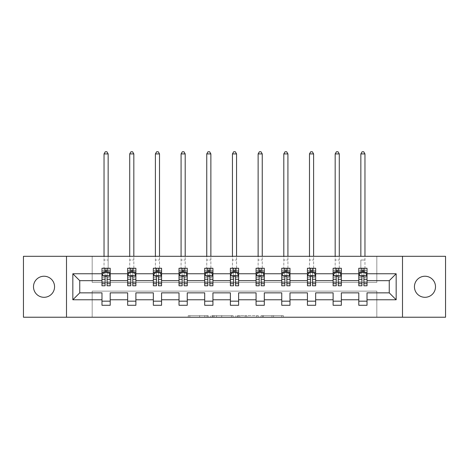 <?xml version="1.0" encoding="UTF-8"?>
<svg xmlns="http://www.w3.org/2000/svg" width="469" height="469" viewBox="0 0 469 469"><rect width="100%" height="100%" fill="white"/><g stroke="black" fill="none" stroke-linecap="round" stroke-linejoin="round"><path stroke-width="0.35" stroke-dasharray="2.35 1.76" d="M208.16 317.226L189.863 317.226L208.16 317.226L208.16 315.578L199.636 315.578L199.636 317.226L199.636 315.578L208.16 315.578L208.16 317.226L208.16 315.578L199.636 315.578L199.636 317.226L199.636 315.578L208.16 315.578L189.863 315.578L208.16 315.578M424.973 276.235A10.535 10.535 0 0 0 414.438 286.77A10.535 10.535 0 0 0 424.973 297.305A10.535 10.535 0 0 0 435.508 286.77A10.535 10.535 0 0 0 424.973 276.235M44.027 276.235A10.535 10.535 0 0 0 33.492 286.77A10.535 10.535 0 0 0 44.027 297.305A10.535 10.535 0 0 0 54.562 286.77A10.535 10.535 0 0 0 44.027 276.235M281.722 317.226L262.658 317.226L281.722 317.226L281.722 315.578L273.562 315.578L283.34 315.578L283.34 317.226L283.34 315.578L262.658 315.578L283.34 315.578L283.34 317.226L283.34 315.578L281.722 315.578L281.722 317.226M271.95 317.226L263.302 317.226L271.95 317.226L271.95 315.578L273.562 315.578L271.95 315.578L271.95 317.226L271.95 315.578L263.302 315.578L263.302 317.226L263.302 315.578L271.95 315.578L271.95 317.226M261.04 317.226L262.658 317.226L261.04 317.226L261.04 315.578L262.658 315.578L261.04 315.578L261.04 317.226M188.245 317.226L189.863 317.226L188.245 317.226L188.245 315.578L189.863 315.578L188.245 315.578L188.245 317.226M23.45 317.226L92.182 317.226L92.182 291.132L376.818 291.132L376.818 317.226L92.182 317.226L92.182 291.132L376.818 291.132L376.818 317.226L445.55 317.226L445.55 256.314L376.818 256.314L376.818 282.408L92.182 282.408L92.182 256.314L376.818 256.314L376.818 282.408L92.182 282.408L92.182 256.314L23.45 256.314L23.45 317.226M233.087 317.226L231.469 317.226L233.087 317.226L233.087 315.578L233.087 317.226M212.404 317.226L231.469 317.226L210.786 317.226L212.404 317.226L212.404 315.578L233.087 315.578L210.786 315.578L210.786 317.226L210.786 315.578L212.404 315.578L212.404 317.226M237.531 317.226L258.214 317.226L235.913 317.226L237.531 317.226L237.531 315.578L258.214 315.578L258.214 317.226L258.214 315.578L248.435 315.578L248.435 317.226M101.978 272.641L101.978 283.639L101.978 275.737L101.978 280.679L79.753 280.679L79.753 292.861L101.978 292.861L101.978 301.174L110.209 301.174L110.209 292.861L127.656 292.861L127.656 301.174L135.887 301.174L135.887 292.861L153.34 292.861L153.34 301.174L161.571 301.174L161.571 292.861L179.023 292.861L179.023 301.174L187.254 301.174L187.254 292.861L204.701 292.861L204.701 301.174L212.932 301.174L212.932 292.861L230.385 292.861L230.385 301.174L238.615 301.174L238.615 292.861L256.068 292.861L256.068 301.174L264.299 301.174L264.299 292.861L281.746 292.861L281.746 301.174L289.977 301.174L289.977 292.861L307.43 292.861L307.43 301.174L315.66 301.174L315.66 292.861L333.113 292.861L333.113 301.174L341.344 301.174L341.344 292.861L358.791 292.861L358.791 301.174L367.022 301.174L367.022 292.861L389.247 292.861L389.247 280.679L367.022 280.679L367.022 268.25L358.791 268.25L358.791 272.366L367.022 272.366L367.022 268.25L364.964 268.25L364.964 256.314M333.113 272.641L333.113 283.639L333.113 268.25L341.344 268.25L339.286 268.25L339.286 256.314M336.238 271.434L333.113 271.434L333.113 272.366L335.171 272.366L335.171 268.25L333.113 268.25L333.113 272.366L341.344 272.366L341.344 268.25L341.344 272.366L336.238 272.366M281.746 272.641L281.746 283.639L281.746 268.25L289.977 268.25L287.919 268.25L287.919 256.314M284.876 271.434L281.746 271.434L281.746 272.366L283.804 272.366L283.804 268.25L281.746 268.25L281.746 272.366L289.977 272.366L289.977 268.25L289.977 272.366L284.876 272.366M230.385 272.641L230.385 283.639L230.385 268.25L238.615 268.25L236.558 268.25L236.558 256.314M233.515 271.434L230.385 271.434L230.385 272.366L232.442 272.366L232.442 268.25L230.385 268.25L230.385 272.366L238.615 272.366L238.615 268.25L238.615 272.366L233.515 272.366M179.023 272.641L179.023 283.639L179.023 268.25L187.254 268.25L185.196 268.25L185.196 256.314M182.148 271.434L179.023 271.434L179.023 272.366L181.081 272.366L181.081 268.25L179.023 268.25L179.023 272.366L187.254 272.366L187.254 268.25L187.254 272.366L182.148 272.366M127.656 272.641L127.656 283.639L127.656 268.25L135.887 268.25L133.829 268.25L133.829 256.314M130.787 271.434L127.656 271.434L127.656 272.366L129.714 272.366L129.714 268.25L127.656 268.25L127.656 272.366L135.887 272.366L135.887 268.25L135.887 272.366L130.787 272.366M101.978 280.679L101.978 268.25L110.209 268.25L108.151 268.25L108.151 256.314M105.103 271.434L101.978 271.434L101.978 272.366L104.036 272.366L104.036 268.25L101.978 268.25L101.978 272.366L110.209 272.366L110.209 268.25L110.209 272.366L105.103 272.366M153.34 272.641L153.34 283.639L153.34 268.25L161.571 268.25L159.513 268.25L159.513 256.314M156.47 271.434L153.34 271.434L153.34 272.366L155.397 272.366L155.397 268.25L153.34 268.25L153.34 272.366L161.571 272.366L161.571 268.25L161.571 272.366L156.47 272.366M204.701 272.641L204.701 283.639L204.701 268.25L212.932 268.25L210.874 268.25L210.874 256.314M207.831 271.434L204.701 271.434L204.701 272.366L206.759 272.366L206.759 268.25L204.701 268.25L204.701 272.366L212.932 272.366L212.932 268.25L212.932 272.366L207.831 272.366M256.068 272.641L256.068 283.639L256.068 268.25L264.299 268.25L262.241 268.25L262.241 256.314M259.193 271.434L256.068 271.434L256.068 272.366L258.126 272.366L258.126 268.25L256.068 268.25L256.068 272.366L264.299 272.366L264.299 268.25L264.299 272.366L259.193 272.366M307.43 272.641L307.43 283.639L307.43 268.25L315.66 268.25L313.603 268.25L313.603 256.314M310.554 271.434L307.43 271.434L307.43 272.366L309.487 272.366L309.487 268.25L307.43 268.25L307.43 272.366L315.66 272.366L315.66 268.25L315.66 272.366L310.554 272.366M358.791 272.641L358.791 283.639L358.791 275.737L358.791 280.679L341.344 280.679L341.344 272.366L338.213 272.366M333.113 280.679L315.66 280.679L315.66 272.366L312.53 272.366M307.43 280.679L289.977 280.679L289.977 272.366L286.852 272.366M281.746 280.679L264.299 280.679L264.299 272.366L261.169 272.366M256.068 280.679L238.615 280.679L238.615 272.366L235.485 272.366M230.385 280.679L212.932 280.679L212.932 272.366L209.807 272.366M204.701 280.679L187.254 280.679L187.254 272.366L184.124 272.366M179.023 280.679L161.571 280.679L161.571 272.366L158.446 272.366M153.34 280.679L135.887 280.679L135.887 272.366L132.762 272.366M127.656 280.679L110.209 280.679L110.209 272.366L107.079 272.366M358.791 280.679L358.791 272.366L361.921 272.366M363.897 272.366L358.791 272.366L358.791 268.25L364.964 268.25L364.964 272.366L367.022 272.366L367.022 271.434L363.897 271.434M358.791 301.174L358.791 305.29L367.022 305.29L367.022 301.174M333.113 301.174L333.113 305.29L341.344 305.29L341.344 301.174M307.43 301.174L307.43 305.29L315.66 305.29L315.66 301.174M281.746 301.174L281.746 305.29L289.977 305.29L289.977 301.174M256.068 301.174L256.068 305.29L264.299 305.29L264.299 301.174M230.385 301.174L230.385 305.29L238.615 305.29L238.615 301.174M204.701 301.174L204.701 305.29L212.932 305.29L212.932 301.174M179.023 301.174L179.023 305.29L187.254 305.29L187.254 301.174M153.34 301.174L153.34 305.29L161.571 305.29L161.571 301.174M127.656 301.174L127.656 305.29L135.887 305.29L135.887 301.174M101.978 301.174L101.978 305.29L110.209 305.29L110.209 301.174M66.498 317.226L66.498 256.314M402.502 256.314L402.502 317.226M214.181 317.226L216.526 317.226L214.181 317.226L214.181 315.578L213.049 315.578L213.049 317.226L213.049 315.578L216.526 315.578L214.181 315.578L214.181 317.226M216.526 317.226L221.696 317.226L216.526 317.226L216.526 315.578L221.696 315.578L221.696 317.226L221.696 315.578L216.526 315.578L216.526 317.226M237.531 315.578L246.823 315.578L246.823 317.226L246.823 315.578L245.205 315.578L246.823 315.578L246.823 317.226L246.823 315.578L248.435 315.578M238.176 315.578L238.176 317.226L238.176 315.578M235.913 315.578L235.913 317.226L235.913 315.578M101.978 271.434L101.978 270.39L105.103 270.39L105.103 268.25L107.079 268.25L107.079 270.39L110.209 270.39L110.209 272.366L104.036 272.366L104.036 256.314M101.978 285.779L101.978 270.39L110.209 270.39L110.209 273.216L107.079 273.216L107.079 270.39M101.978 275.737L103.626 272.448L108.562 272.448L110.209 275.737L110.209 283.639L110.209 272.641M110.209 275.737L110.209 280.679M110.209 285.779L110.209 273.216M105.103 285.779L105.103 276.569L101.978 276.569M101.978 275.995L105.103 275.995L105.103 283.639L105.103 276.974C105.76 275.725 106.422 275.725 107.079 276.974L107.079 283.639L107.079 275.995L110.209 275.995M104.036 268.25L108.151 268.25L108.151 272.366L108.151 153.914L106.914 151.774L105.267 151.774L104.036 153.914L104.036 260.019L108.151 260.019L104.036 260.019L104.036 268.25M105.103 270.39L105.103 276.569M105.103 275.995L105.103 272.448M107.079 272.448L107.079 275.995M110.209 276.569L107.079 276.569L107.079 273.216M107.079 276.569L107.079 285.779M104.036 153.914L108.151 153.914M127.656 271.434L127.656 270.39L130.787 270.39L130.787 268.25L132.762 268.25L132.762 270.39L135.887 270.39L135.887 272.366L129.714 272.366L129.714 256.314M127.656 285.779L127.656 270.39L135.887 270.39L135.887 273.216L132.762 273.216L132.762 270.39M127.656 275.737L129.303 272.448L134.245 272.448L135.887 275.737L135.887 283.639L135.887 272.641M135.887 275.737L135.887 280.679M135.887 285.779L135.887 273.216M130.787 285.779L130.787 276.569L127.656 276.569M127.656 275.995L130.787 275.995L130.787 283.639L130.787 276.974C131.443 275.725 132.1 275.725 132.762 276.974L132.762 283.639L132.762 275.995L135.887 275.995M129.714 268.25L133.829 268.25L133.829 272.366L133.829 153.914L132.598 151.774L130.951 151.774L129.714 153.914L129.714 260.019L133.829 260.019L129.714 260.019L129.714 268.25M130.787 270.39L130.787 276.569M130.787 275.995L130.787 272.448M132.762 272.448L132.762 275.995M135.887 276.569L132.762 276.569L132.762 273.216M132.762 276.569L132.762 285.779M129.714 153.914L133.829 153.914M153.34 271.434L153.34 270.39L156.47 270.39L156.47 268.25L158.446 268.25L158.446 270.39L161.571 270.39L161.571 272.366L155.397 272.366L155.397 256.314M153.34 285.779L153.34 270.39L161.571 270.39L161.571 273.216L158.446 273.216L158.446 270.39M153.34 275.737L154.987 272.448L159.923 272.448L161.571 275.737L161.571 283.639L161.571 272.641M161.571 275.737L161.571 280.679M161.571 285.779L161.571 273.216M156.47 285.779L156.47 276.569L153.34 276.569M153.34 275.995L156.47 275.995L156.47 283.639L156.47 276.974C157.127 275.725 157.783 275.725 158.446 276.974L158.446 283.639L158.446 275.995L161.571 275.995M155.397 268.25L159.513 268.25L159.513 272.366L159.513 153.914L158.276 151.774L156.634 151.774L155.397 153.914L155.397 260.019L159.513 260.019L155.397 260.019L155.397 268.25M156.47 270.39L156.47 276.569M156.47 275.995L156.47 272.448M158.446 272.448L158.446 275.995M161.571 276.569L158.446 276.569L158.446 273.216M158.446 276.569L158.446 285.779M155.397 153.914L159.513 153.914M179.023 271.434L179.023 270.39L182.148 270.39L182.148 268.25L184.124 268.25L184.124 270.39L187.254 270.39L187.254 272.366L181.081 272.366L181.081 256.314M179.023 285.779L179.023 270.39L187.254 270.39L187.254 273.216L184.124 273.216L184.124 270.39M179.023 275.737L180.665 272.448L185.607 272.448L187.254 275.737L187.254 283.639L187.254 272.641M187.254 275.737L187.254 280.679M187.254 285.779L187.254 273.216M182.148 285.779L182.148 276.569L179.023 276.569M179.023 275.995L182.148 275.995L182.148 283.639L182.148 276.974C182.804 275.725 183.467 275.725 184.124 276.974L184.124 283.639L184.124 275.995L187.254 275.995M181.081 268.25L185.196 268.25L185.196 272.366L185.196 153.914L183.959 151.774L182.312 151.774L181.081 153.914L181.081 260.019L185.196 260.019L181.081 260.019L181.081 268.25M182.148 270.39L182.148 276.569M182.148 275.995L182.148 272.448M184.124 272.448L184.124 275.995M187.254 276.569L184.124 276.569L184.124 273.216M184.124 276.569L184.124 285.779M181.081 153.914L185.196 153.914M204.701 271.434L204.701 270.39L207.831 270.39L207.831 268.25L209.807 268.25L209.807 270.39L212.932 270.39L212.932 272.366L206.759 272.366L206.759 256.314M204.701 285.779L204.701 270.39L212.932 270.39L212.932 273.216L209.807 273.216L209.807 270.39M204.701 275.737L206.348 272.448L211.29 272.448L212.932 275.737L212.932 283.639L212.932 272.641M212.932 275.737L212.932 280.679M212.932 285.779L212.932 273.216M207.831 285.779L207.831 276.569L204.701 276.569M204.701 275.995L207.831 275.995L207.831 283.639L207.831 276.974C208.488 275.725 209.145 275.725 209.807 276.974L209.807 283.639L209.807 275.995L212.932 275.995M206.759 268.25L210.874 268.25L210.874 272.366L210.874 153.914L209.643 151.774L207.996 151.774L206.759 153.914L206.759 260.019L210.874 260.019L206.759 260.019L206.759 268.25M207.831 270.39L207.831 276.569M207.831 275.995L207.831 272.448M209.807 272.448L209.807 275.995M212.932 276.569L209.807 276.569L209.807 273.216M209.807 276.569L209.807 285.779M206.759 153.914L210.874 153.914M230.385 271.434L230.385 270.39L233.515 270.39L233.515 268.25L235.485 268.25L235.485 270.39L238.615 270.39L238.615 272.366L232.442 272.366L232.442 256.314M230.385 285.779L230.385 270.39L238.615 270.39L238.615 273.216L235.485 273.216L235.485 270.39M230.385 275.737L232.032 272.448L236.968 272.448L238.615 275.737L238.615 283.639L238.615 272.641M238.615 275.737L238.615 280.679M238.615 285.779L238.615 273.216M233.515 285.779L233.515 276.569L230.385 276.569M230.385 275.995L233.515 275.995L233.515 283.639L233.515 276.974C234.172 275.725 234.828 275.725 235.485 276.974L235.485 283.639L235.485 275.995L238.615 275.995M232.442 268.25L236.558 268.25L236.558 272.366L236.558 153.914L235.321 151.774L233.679 151.774L232.442 153.914L232.442 260.019L236.558 260.019L232.442 260.019L232.442 268.25M233.515 270.39L233.515 276.569M233.515 275.995L233.515 272.448M235.485 272.448L235.485 275.995M238.615 276.569L235.485 276.569L235.485 273.216M235.485 276.569L235.485 285.779M232.442 153.914L236.558 153.914M256.068 271.434L256.068 270.39L259.193 270.39L259.193 268.25L261.169 268.25L261.169 270.39L264.299 270.39L264.299 272.366L258.126 272.366L258.126 256.314M256.068 285.779L256.068 270.39L264.299 270.39L264.299 273.216L261.169 273.216L261.169 270.39M256.068 275.737L257.71 272.448L262.652 272.448L264.299 275.737L264.299 283.639L264.299 272.641M264.299 275.737L264.299 280.679M264.299 285.779L264.299 273.216M259.193 285.779L259.193 276.569L256.068 276.569M256.068 275.995L259.193 275.995L259.193 283.639L259.193 276.974C259.849 275.725 260.512 275.725 261.169 276.974L261.169 283.639L261.169 275.995L264.299 275.995M258.126 268.25L262.241 268.25L262.241 272.366L262.241 153.914L261.004 151.774L259.357 151.774L258.126 153.914L258.126 260.019L262.241 260.019L258.126 260.019L258.126 268.25M259.193 270.39L259.193 276.569M259.193 275.995L259.193 272.448M261.169 272.448L261.169 275.995M264.299 276.569L261.169 276.569L261.169 273.216M261.169 276.569L261.169 285.779M258.126 153.914L262.241 153.914M281.746 271.434L281.746 270.39L284.876 270.39L284.876 268.25L286.852 268.25L286.852 270.39L289.977 270.39L289.977 272.366L283.804 272.366L283.804 256.314M281.746 285.779L281.746 270.39L289.977 270.39L289.977 273.216L286.852 273.216L286.852 270.39M281.746 275.737L283.393 272.448L288.335 272.448L289.977 275.737L289.977 283.639L289.977 272.641M289.977 275.737L289.977 280.679M289.977 285.779L289.977 273.216M284.876 285.779L284.876 276.569L281.746 276.569M281.746 275.995L284.876 275.995L284.876 283.639L284.876 276.974C285.533 275.725 286.19 275.725 286.852 276.974L286.852 283.639L286.852 275.995L289.977 275.995M283.804 268.25L287.919 268.25L287.919 272.366L287.919 153.914L286.688 151.774L285.041 151.774L283.804 153.914L283.804 260.019L287.919 260.019L283.804 260.019L283.804 268.25M284.876 270.39L284.876 276.569M284.876 275.995L284.876 272.448M286.852 272.448L286.852 275.995M289.977 276.569L286.852 276.569L286.852 273.216M286.852 276.569L286.852 285.779M283.804 153.914L287.919 153.914M307.43 271.434L307.43 270.39L310.554 270.39L310.554 268.25L312.53 268.25L312.53 270.39L315.66 270.39L315.66 272.366L309.487 272.366L309.487 256.314M307.43 285.779L307.43 270.39L315.66 270.39L315.66 273.216L312.53 273.216L312.53 270.39M307.43 275.737L309.077 272.448L314.013 272.448L315.66 275.737L315.66 283.639L315.66 272.641M315.66 275.737L315.66 280.679M315.66 285.779L315.66 273.216M310.554 285.779L310.554 276.569L307.43 276.569M307.43 275.995L310.554 275.995L310.554 283.639L310.554 276.974C311.217 275.725 311.873 275.725 312.53 276.974L312.53 283.639L312.53 275.995L315.66 275.995M309.487 268.25L313.603 268.25L313.603 272.366L313.603 153.914L312.366 151.774L310.724 151.774L309.487 153.914L309.487 260.019L313.603 260.019L309.487 260.019L309.487 268.25M310.554 270.39L310.554 276.569M310.554 275.995L310.554 272.448M312.53 272.448L312.53 275.995M315.66 276.569L312.53 276.569L312.53 273.216M312.53 276.569L312.53 285.779M309.487 153.914L313.603 153.914M333.113 271.434L333.113 270.39L336.238 270.39L336.238 268.25L338.213 268.25L338.213 270.39L341.344 270.39L341.344 272.366L335.171 272.366L335.171 256.314M333.113 285.779L333.113 270.39L341.344 270.39L341.344 273.216L338.213 273.216L338.213 270.39M333.113 275.737L334.755 272.448L339.697 272.448L341.344 275.737L341.344 283.639L341.344 272.641M341.344 275.737L341.344 280.679M341.344 285.779L341.344 273.216M336.238 285.779L336.238 276.569L333.113 276.569M333.113 275.995L336.238 275.995L336.238 283.639L336.238 276.974C336.894 275.725 337.557 275.725 338.213 276.974L338.213 283.639L338.213 275.995L341.344 275.995M335.171 268.25L339.286 268.25L339.286 272.366L339.286 153.914L338.049 151.774L336.402 151.774L335.171 153.914L335.171 260.019L339.286 260.019L335.171 260.019L335.171 268.25M336.238 270.39L336.238 276.569M336.238 275.995L336.238 272.448M338.213 272.448L338.213 275.995M341.344 276.569L338.213 276.569L338.213 273.216M338.213 276.569L338.213 285.779M335.171 153.914L339.286 153.914M364.964 153.914L363.733 151.774L362.086 151.774L360.849 153.914L364.964 153.914L364.964 272.366L360.849 272.366L360.849 260.019L360.849 272.366L358.791 272.366L358.791 270.39L361.921 270.39L361.921 268.25L363.897 268.25L363.897 270.39L367.022 270.39L367.022 271.434M358.791 285.779L358.791 270.39L367.022 270.39L367.022 273.216L363.897 273.216L363.897 270.39M358.791 275.737L360.438 272.448L365.374 272.448L367.022 275.737L367.022 283.639L367.022 272.641M367.022 275.737L367.022 280.679M367.022 285.779L367.022 273.216M361.921 285.779L361.921 276.569L358.791 276.569M358.791 275.995L361.921 275.995L361.921 283.639L361.921 276.974C362.578 275.725 363.235 275.725 363.897 276.974L363.897 283.639L363.897 275.995L367.022 275.995M361.921 270.39L361.921 276.569M361.921 275.995L361.921 272.448M363.897 272.448L363.897 275.995M367.022 276.569L363.897 276.569L363.897 273.216M363.897 276.569L363.897 285.779M360.849 153.914L360.849 256.314M207.028 315.578L207.028 317.226L207.028 315.578M204.806 315.578L204.806 317.226L204.806 315.578M189.863 315.578L189.863 317.226L189.863 315.578M231.469 315.578L231.469 317.226L231.469 315.578M256.596 315.578L256.596 317.226L256.596 315.578M245.205 315.578L245.205 317.226L245.205 315.578M239.794 315.578L239.794 317.226L239.794 315.578M273.562 315.578L273.562 317.226L273.562 315.578M262.658 315.578L262.658 317.226L262.658 315.578M102.019 275.655L110.168 275.655M101.978 281.928L105.103 281.928M105.103 273.216L101.978 273.216M103.526 272.641L105.103 272.641M107.079 272.641L108.661 272.641M107.079 281.928L110.209 281.928M101.978 277.513L105.103 277.513M107.079 277.513L110.209 277.513M110.209 271.434L107.079 271.434M127.697 275.655L135.846 275.655M127.656 281.928L130.787 281.928M130.787 273.216L127.656 273.216M129.204 272.641L130.787 272.641M132.762 272.641L134.339 272.641M132.762 281.928L135.887 281.928M127.656 277.513L130.787 277.513M132.762 277.513L135.887 277.513M135.887 271.434L132.762 271.434M153.381 275.655L161.529 275.655M153.34 281.928L156.47 281.928M156.47 273.216L153.34 273.216M154.887 272.641L156.47 272.641M158.446 272.641L160.023 272.641M158.446 281.928L161.571 281.928M153.34 277.513L156.47 277.513M158.446 277.513L161.571 277.513M161.571 271.434L158.446 271.434M179.064 275.655L187.213 275.655M179.023 281.928L182.148 281.928M182.148 273.216L179.023 273.216M180.571 272.641L182.148 272.641M184.124 272.641L185.706 272.641M184.124 281.928L187.254 281.928M179.023 277.513L182.148 277.513M184.124 277.513L187.254 277.513M187.254 271.434L184.124 271.434M204.742 275.655L212.891 275.655M204.701 281.928L207.831 281.928M207.831 273.216L204.701 273.216M206.249 272.641L207.831 272.641M209.807 272.641L211.384 272.641M209.807 281.928L212.932 281.928M204.701 277.513L207.831 277.513M209.807 277.513L212.932 277.513M212.932 271.434L209.807 271.434M230.426 275.655L238.574 275.655M230.385 281.928L233.515 281.928M233.515 273.216L230.385 273.216M231.932 272.641L233.515 272.641M235.485 272.641L237.068 272.641M235.485 281.928L238.615 281.928M230.385 277.513L233.515 277.513M235.485 277.513L238.615 277.513M238.615 271.434L235.485 271.434M256.109 275.655L264.258 275.655M256.068 281.928L259.193 281.928M259.193 273.216L256.068 273.216M257.616 272.641L259.193 272.641M261.169 272.641L262.751 272.641M261.169 281.928L264.299 281.928M256.068 277.513L259.193 277.513M261.169 277.513L264.299 277.513M264.299 271.434L261.169 271.434M281.787 275.655L289.936 275.655M281.746 281.928L284.876 281.928M284.876 273.216L281.746 273.216M283.294 272.641L284.876 272.641M286.852 272.641L288.429 272.641M286.852 281.928L289.977 281.928M281.746 277.513L284.876 277.513M286.852 277.513L289.977 277.513M289.977 271.434L286.852 271.434M307.471 275.655L315.619 275.655M307.43 281.928L310.554 281.928M310.554 273.216L307.43 273.216M308.977 272.641L310.554 272.641M312.53 272.641L314.113 272.641M312.53 281.928L315.66 281.928M307.43 277.513L310.554 277.513M312.53 277.513L315.66 277.513M315.66 271.434L312.53 271.434M333.154 275.655L341.303 275.655M333.113 281.928L336.238 281.928M336.238 273.216L333.113 273.216M334.661 272.641L336.238 272.641M338.213 272.641L339.796 272.641M338.213 281.928L341.344 281.928M333.113 277.513L336.238 277.513M338.213 277.513L341.344 277.513M341.344 271.434L338.213 271.434M358.832 275.655L366.981 275.655M358.791 281.928L361.921 281.928M361.921 273.216L358.791 273.216M360.339 272.641L361.921 272.641M363.897 272.641L365.474 272.641M363.897 281.928L367.022 281.928M358.791 277.513L361.921 277.513M363.897 277.513L367.022 277.513M361.921 271.434L358.791 271.434M360.849 260.019L364.964 260.019L360.849 260.019M101.978 283.639L105.103 283.639M107.079 283.639L110.209 283.639M127.656 283.639L130.787 283.639M132.762 283.639L135.887 283.639M153.34 283.639L156.47 283.639M158.446 283.639L161.571 283.639M179.023 283.639L182.148 283.639M184.124 283.639L187.254 283.639M204.701 283.639L207.831 283.639M209.807 283.639L212.932 283.639M230.385 283.639L233.515 283.639M235.485 283.639L238.615 283.639M256.068 283.639L259.193 283.639M261.169 283.639L264.299 283.639M281.746 283.639L284.876 283.639M286.852 283.639L289.977 283.639M307.43 283.639L310.554 283.639M312.53 283.639L315.66 283.639M333.113 283.639L336.238 283.639M338.213 283.639L341.344 283.639M358.791 283.639L361.921 283.639M363.897 283.639L367.022 283.639"/><path stroke-width="0.7" d="M424.973 276.235A10.535 10.535 0 0 0 414.438 286.77A10.535 10.535 0 0 0 424.973 297.305A10.535 10.535 0 0 0 435.508 286.77A10.535 10.535 0 0 0 424.973 276.235M44.027 276.235A10.535 10.535 0 0 0 33.492 286.77A10.535 10.535 0 0 0 44.027 297.305A10.535 10.535 0 0 0 54.562 286.77A10.535 10.535 0 0 0 44.027 276.235M402.502 317.226L445.55 317.226L445.55 256.314L402.502 256.314L402.502 317.226L66.498 317.226L66.498 256.314L23.45 256.314L23.45 317.226L66.498 317.226M367.022 299.773L367.022 292.861L389.247 292.861L396.164 299.773L367.022 299.773L367.022 305.29L358.791 305.29L358.791 299.773L341.344 299.773L341.344 305.29L333.113 305.29L333.113 299.773L315.66 299.773L315.66 305.29L307.43 305.29L307.43 299.773L289.977 299.773L289.977 305.29L281.746 305.29L281.746 299.773L264.299 299.773L264.299 305.29L256.068 305.29L256.068 299.773L238.615 299.773L238.615 305.29L230.385 305.29L230.385 299.773L212.932 299.773L212.932 305.29L204.701 305.29L204.701 299.773L187.254 299.773L187.254 305.29L179.023 305.29L179.023 299.773L161.571 299.773L161.571 305.29L153.34 305.29L153.34 299.773L135.887 299.773L135.887 305.29L127.656 305.29L127.656 299.773L110.209 299.773L110.209 305.29L101.978 305.29L101.978 299.773L72.836 299.773L72.836 273.761L101.978 273.761L101.978 268.25L110.209 268.25L110.209 273.761L127.656 273.761L127.656 268.25L135.887 268.25L135.887 273.761L153.34 273.761L153.34 268.25L161.571 268.25L161.571 273.761L179.023 273.761L179.023 268.25L187.254 268.25L187.254 273.761L204.701 273.761L204.701 268.25L212.932 268.25L212.932 273.761L230.385 273.761L230.385 268.25L238.615 268.25L238.615 273.761L256.068 273.761L256.068 268.25L264.299 268.25L264.299 273.761L281.746 273.761L281.746 268.25L289.977 268.25L289.977 273.761L307.43 273.761L307.43 268.25L315.66 268.25L315.66 273.761L333.113 273.761L333.113 268.25L341.344 268.25L341.344 273.761L358.791 273.761L358.791 268.25L367.022 268.25L367.022 273.761L396.164 273.761L396.164 299.773M402.502 256.314L66.498 256.314M358.791 273.761L358.791 280.679L341.344 280.679L341.344 273.761M341.344 299.773L341.344 292.861L358.791 292.861L358.791 299.773M333.113 273.761L333.113 280.679L315.66 280.679L315.66 273.761M315.66 299.773L315.66 292.861L333.113 292.861L333.113 299.773M307.43 273.761L307.43 280.679L289.977 280.679L289.977 273.761M289.977 299.773L289.977 292.861L307.43 292.861L307.43 299.773M281.746 273.761L281.746 280.679L264.299 280.679L264.299 273.761M264.299 299.773L264.299 292.861L281.746 292.861L281.746 299.773M256.068 273.761L256.068 280.679L238.615 280.679L238.615 273.761M238.615 299.773L238.615 292.861L256.068 292.861L256.068 299.773M230.385 273.761L230.385 280.679L212.932 280.679L212.932 273.761M212.932 299.773L212.932 292.861L230.385 292.861L230.385 299.773M204.701 273.761L204.701 280.679L187.254 280.679L187.254 273.761M187.254 299.773L187.254 292.861L204.701 292.861L204.701 299.773M179.023 273.761L179.023 280.679L161.571 280.679L161.571 273.761M161.571 299.773L161.571 292.861L179.023 292.861L179.023 299.773M153.34 273.761L153.34 280.679L135.887 280.679L135.887 273.761M135.887 299.773L135.887 292.861L153.34 292.861L153.34 299.773M127.656 273.761L127.656 280.679L110.209 280.679L110.209 273.761M110.209 299.773L110.209 292.861L127.656 292.861L127.656 299.773M101.978 273.761L101.978 280.679L79.753 280.679L79.753 292.861L101.978 292.861L101.978 299.773M72.836 273.761L79.753 280.679M389.247 292.861L389.247 280.679L367.022 280.679L367.022 273.761M361.921 272.366L363.897 272.366M336.238 272.366L338.213 272.366M310.554 272.366L312.53 272.366M284.876 272.366L286.852 272.366M259.193 272.366L261.169 272.366M233.515 272.366L235.485 272.366M207.831 272.366L209.807 272.366M182.148 272.366L184.124 272.366M156.47 272.366L158.446 272.366M130.787 272.366L132.762 272.366M105.103 272.366L107.079 272.366M101.978 301.174L110.209 301.174M127.656 301.174L135.887 301.174M153.34 301.174L161.571 301.174M179.023 301.174L187.254 301.174M204.701 301.174L212.932 301.174M230.385 301.174L238.615 301.174M256.068 301.174L264.299 301.174M281.746 301.174L289.977 301.174M307.43 301.174L315.66 301.174M333.113 301.174L341.344 301.174M358.791 301.174L367.022 301.174M79.753 292.861L72.836 299.773M396.164 273.761L389.247 280.679M107.079 270.39L105.103 270.39M103.526 272.641L101.978 272.641L101.978 268.25L105.103 268.25L105.103 272.448M101.978 283.716L101.978 285.779L105.103 285.779L105.103 283.716L101.978 283.716L101.978 280.679M110.209 280.679L110.209 285.779L107.079 285.779L107.079 276.974C106.422 275.708 105.765 275.708 105.103 276.974L105.103 283.716M108.661 272.641L110.209 272.641L110.209 268.25L107.079 268.25L107.079 272.448M110.209 275.737L108.562 272.448L103.626 272.448L101.978 275.737M108.151 256.314L108.151 153.914L104.036 153.914L104.036 256.314M104.036 153.914L105.267 151.774L106.914 151.774L108.151 153.914M132.762 270.39L130.787 270.39M129.204 272.641L127.656 272.641L127.656 268.25L130.787 268.25L130.787 272.448M127.656 283.716L127.656 285.779L130.787 285.779L130.787 283.716L127.656 283.716L127.656 280.679M135.887 280.679L135.887 285.779L132.762 285.779L132.762 276.974C132.106 275.708 131.443 275.708 130.787 276.974L130.787 283.716M134.339 272.641L135.887 272.641L135.887 268.25L132.762 268.25L132.762 272.448M135.887 275.737L134.245 272.448L129.303 272.448L127.656 275.737M133.829 256.314L133.829 153.914L129.714 153.914L129.714 256.314M129.714 153.914L130.951 151.774L132.598 151.774L133.829 153.914M158.446 270.39L156.47 270.39M154.887 272.641L153.34 272.641L153.34 268.25L156.47 268.25L156.47 272.448M153.34 283.716L153.34 285.779L156.47 285.779L156.47 283.716L153.34 283.716L153.34 280.679M161.571 280.679L161.571 285.779L158.446 285.779L158.446 276.974C157.783 275.708 157.127 275.708 156.47 276.974L156.47 283.716M160.023 272.641L161.571 272.641L161.571 268.25L158.446 268.25L158.446 272.448M161.571 275.737L159.923 272.448L154.987 272.448L153.34 275.737M159.513 256.314L159.513 153.914L155.397 153.914L155.397 256.314M155.397 153.914L156.634 151.774L158.276 151.774L159.513 153.914M184.124 270.39L182.148 270.39M180.571 272.641L179.023 272.641L179.023 268.25L182.148 268.25L182.148 272.448M179.023 283.716L179.023 285.779L182.148 285.779L182.148 283.716L179.023 283.716L179.023 280.679M187.254 280.679L187.254 285.779L184.124 285.779L184.124 276.974C183.467 275.708 182.81 275.708 182.148 276.974L182.148 283.716M185.706 272.641L187.254 272.641L187.254 268.25L184.124 268.25L184.124 272.448M187.254 275.737L185.607 272.448L180.665 272.448L179.023 275.737M185.196 256.314L185.196 153.914L181.081 153.914L181.081 256.314M181.081 153.914L182.312 151.774L183.959 151.774L185.196 153.914M209.807 270.39L207.831 270.39M206.249 272.641L204.701 272.641L204.701 268.25L207.831 268.25L207.831 272.448M204.701 283.716L204.701 285.779L207.831 285.779L207.831 283.716L204.701 283.716L204.701 280.679M212.932 280.679L212.932 285.779L209.807 285.779L209.807 276.974C209.151 275.708 208.488 275.708 207.831 276.974L207.831 283.716M211.384 272.641L212.932 272.641L212.932 268.25L209.807 268.25L209.807 272.448M212.932 275.737L211.29 272.448L206.348 272.448L204.701 275.737M210.874 256.314L210.874 153.914L206.759 153.914L206.759 256.314M206.759 153.914L207.996 151.774L209.643 151.774L210.874 153.914M235.485 270.39L233.515 270.39M231.932 272.641L230.385 272.641L230.385 268.25L233.515 268.25L233.515 272.448M230.385 283.716L230.385 285.779L233.515 285.779L233.515 283.716L230.385 283.716L230.385 280.679M238.615 280.679L238.615 285.779L235.485 285.779L235.485 276.974C234.828 275.708 234.172 275.708 233.515 276.974L233.515 283.716M237.068 272.641L238.615 272.641L238.615 268.25L235.485 268.25L235.485 272.448M238.615 275.737L236.968 272.448L232.032 272.448L230.385 275.737M236.558 256.314L236.558 153.914L232.442 153.914L232.442 256.314M232.442 153.914L233.679 151.774L235.321 151.774L236.558 153.914M261.169 270.39L259.193 270.39M257.616 272.641L256.068 272.641L256.068 268.25L259.193 268.25L259.193 272.448M256.068 283.716L256.068 285.779L259.193 285.779L259.193 283.716L256.068 283.716L256.068 280.679M264.299 280.679L264.299 285.779L261.169 285.779L261.169 276.974C260.512 275.708 259.855 275.708 259.193 276.974L259.193 283.716M262.751 272.641L264.299 272.641L264.299 268.25L261.169 268.25L261.169 272.448M264.299 275.737L262.652 272.448L257.71 272.448L256.068 275.737M262.241 256.314L262.241 153.914L258.126 153.914L258.126 256.314M258.126 153.914L259.357 151.774L261.004 151.774L262.241 153.914M286.852 270.39L284.876 270.39M283.294 272.641L281.746 272.641L281.746 268.25L284.876 268.25L284.876 272.448M281.746 283.716L281.746 285.779L284.876 285.779L284.876 283.716L281.746 283.716L281.746 280.679M289.977 280.679L289.977 285.779L286.852 285.779L286.852 276.974C286.196 275.708 285.533 275.708 284.876 276.974L284.876 283.716M288.429 272.641L289.977 272.641L289.977 268.25L286.852 268.25L286.852 272.448M289.977 275.737L288.335 272.448L283.393 272.448L281.746 275.737M287.919 256.314L287.919 153.914L283.804 153.914L283.804 256.314M283.804 153.914L285.041 151.774L286.688 151.774L287.919 153.914M312.53 270.39L310.554 270.39M308.977 272.641L307.43 272.641L307.43 268.25L310.554 268.25L310.554 272.448M307.43 283.716L307.43 285.779L310.554 285.779L310.554 283.716L307.43 283.716L307.43 280.679M315.66 280.679L315.66 285.779L312.53 285.779L312.53 276.974C311.873 275.708 311.217 275.708 310.554 276.974L310.554 283.716M314.113 272.641L315.66 272.641L315.66 268.25L312.53 268.25L312.53 272.448M315.66 275.737L314.013 272.448L309.077 272.448L307.43 275.737M313.603 256.314L313.603 153.914L309.487 153.914L309.487 256.314M309.487 153.914L310.724 151.774L312.366 151.774L313.603 153.914M338.213 270.39L336.238 270.39M334.661 272.641L333.113 272.641L333.113 268.25L336.238 268.25L336.238 272.448M333.113 283.716L333.113 285.779L336.238 285.779L336.238 283.716L333.113 283.716L333.113 280.679M341.344 280.679L341.344 285.779L338.213 285.779L338.213 276.974C337.557 275.708 336.9 275.708 336.238 276.974L336.238 283.716M339.796 272.641L341.344 272.641L341.344 268.25L338.213 268.25L338.213 272.448M341.344 275.737L339.697 272.448L334.755 272.448L333.113 275.737M339.286 256.314L339.286 153.914L335.171 153.914L335.171 256.314M335.171 153.914L336.402 151.774L338.049 151.774L339.286 153.914M363.897 270.39L361.921 270.39M360.339 272.641L358.791 272.641L358.791 268.25L361.921 268.25L361.921 272.448M358.791 283.716L358.791 285.779L361.921 285.779L361.921 283.716L358.791 283.716L358.791 280.679M367.022 280.679L367.022 285.779L363.897 285.779L363.897 276.974C363.241 275.708 362.578 275.708 361.921 276.974L361.921 283.716M365.474 272.641L367.022 272.641L367.022 268.25L363.897 268.25L363.897 272.448M367.022 275.737L365.374 272.448L360.438 272.448L358.791 275.737M364.964 256.314L364.964 153.914L360.849 153.914L360.849 256.314M360.849 153.914L362.086 151.774L363.733 151.774L364.964 153.914M110.168 275.655L102.019 275.655M110.209 283.716L107.079 283.716M105.103 279.301L101.978 279.301M110.209 279.301L107.079 279.301M107.079 271.434L105.103 271.434M135.846 275.655L127.697 275.655M135.887 283.716L132.762 283.716M130.787 279.301L127.656 279.301M135.887 279.301L132.762 279.301M132.762 271.434L130.787 271.434M161.529 275.655L153.381 275.655M161.571 283.716L158.446 283.716M156.47 279.301L153.34 279.301M161.571 279.301L158.446 279.301M158.446 271.434L156.47 271.434M187.213 275.655L179.064 275.655M187.254 283.716L184.124 283.716M182.148 279.301L179.023 279.301M187.254 279.301L184.124 279.301M184.124 271.434L182.148 271.434M212.891 275.655L204.742 275.655M212.932 283.716L209.807 283.716M207.831 279.301L204.701 279.301M212.932 279.301L209.807 279.301M209.807 271.434L207.831 271.434M238.574 275.655L230.426 275.655M238.615 283.716L235.485 283.716M233.515 279.301L230.385 279.301M238.615 279.301L235.485 279.301M235.485 271.434L233.515 271.434M264.258 275.655L256.109 275.655M264.299 283.716L261.169 283.716M259.193 279.301L256.068 279.301M264.299 279.301L261.169 279.301M261.169 271.434L259.193 271.434M289.936 275.655L281.787 275.655M289.977 283.716L286.852 283.716M284.876 279.301L281.746 279.301M289.977 279.301L286.852 279.301M286.852 271.434L284.876 271.434M315.619 275.655L307.471 275.655M315.66 283.716L312.53 283.716M310.554 279.301L307.43 279.301M315.66 279.301L312.53 279.301M312.53 271.434L310.554 271.434M341.303 275.655L333.154 275.655M341.344 283.716L338.213 283.716M336.238 279.301L333.113 279.301M341.344 279.301L338.213 279.301M338.213 271.434L336.238 271.434M366.981 275.655L358.832 275.655M367.022 283.716L363.897 283.716M361.921 279.301L358.791 279.301M367.022 279.301L363.897 279.301M363.897 271.434L361.921 271.434"/></g></svg>
